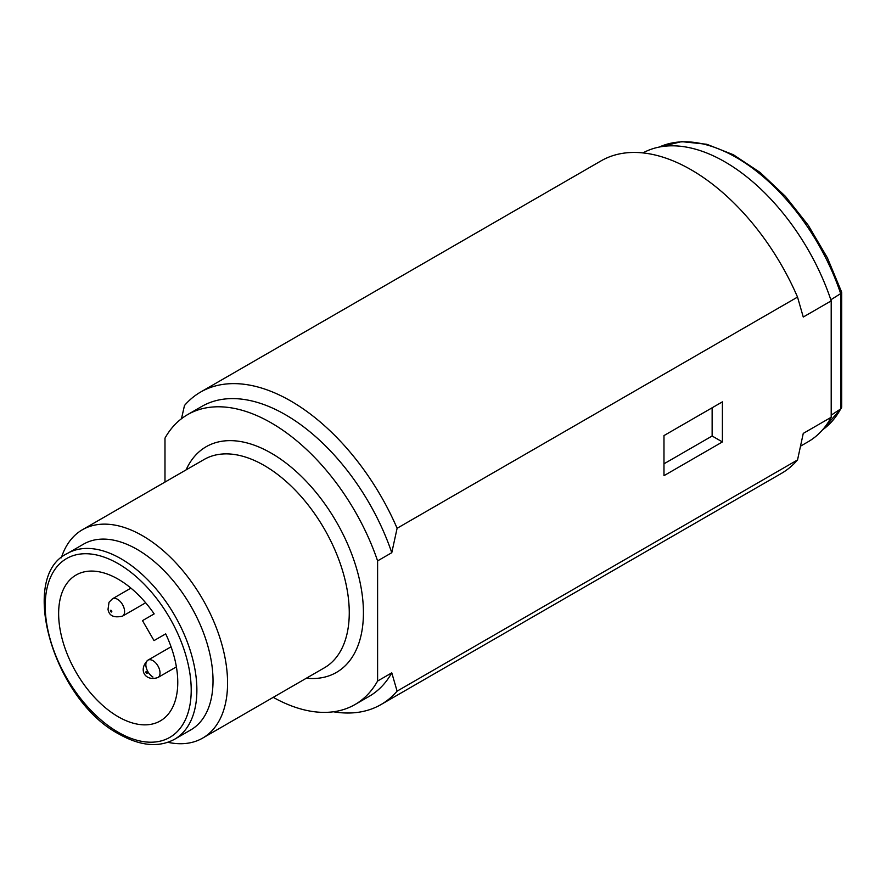 <?xml version="1.0" encoding="UTF-8"?>
<svg xmlns="http://www.w3.org/2000/svg" width="886" height="886" viewBox="0 0 886 886"><rect width="100%" height="100%" fill="white"/><g stroke="black" fill="none" stroke-linecap="round" stroke-linejoin="round"><path stroke-width="1.33" d="M642.937 152.913A166.38 96.065 60 0 1 831.201 300.886L831.201 417.273A166.38 96.065 60 0 1 808.076 441.793L800.689 446.068M841.7 292.28L841.7 407.183L840.67 408.944L840.67 293.62L841.7 292.225L827.391 257.826L808.32 225.365L785.461 196.382L760.033 172.405L733.331 154.718L706.751 144.263L681.6 141.638L659.239 147.065A163.533 94.414 -120 0 1 840.67 293.62L830.835 299.778M831.201 415.157L840.67 408.944A163.533 94.414 -120 0 1 822.529 429.865L841.456 408.114M181.475 418.724L184.476 405.522A180.412 104.16 60 0 1 200.579 392.077A180.412 104.16 60 0 1 397.105 528.277L391.778 552.698A167.388 96.64 60 0 0 201.775 406.441L187.599 414.626A167.388 96.64 60 0 1 377.602 560.882L391.778 552.698M167.853 742.302A120.274 69.44 -120 0 0 185.041 743.531A120.274 69.44 -120 0 0 202.661 738.093A120.274 69.44 -120 0 0 211.876 730.817A120.274 69.44 -120 0 0 227.569 683.028A120.274 69.44 -120 0 0 99.996 524.335A120.274 69.44 -120 0 0 82.376 529.762A120.274 69.44 -120 0 0 61.333 557.803M198.542 723.895A107.25 61.92 60 0 1 190.811 729.887L174.664 739.212A107.25 61.92 -120 0 0 182.394 733.22A107.25 61.92 -120 0 0 188.607 645.584A107.25 61.92 -120 0 0 121.039 558.767A107.25 61.92 -120 0 0 67.414 553.451L83.572 544.126A107.25 61.92 60 0 1 99.276 539.275A107.25 61.92 60 0 1 193.547 610.952A107.25 61.92 60 0 1 198.542 723.895M154.02 640.6L142.491 620.632L154.164 613.898A84.236 48.63 60 0 0 75.831 575.169A84.236 48.63 60 0 0 76.085 672.286A84.236 48.63 60 0 0 160.056 721.06A84.236 48.63 60 0 0 165.693 633.867L154.02 640.6M380.991 704.569A180.412 104.16 60 0 0 397.105 691.135L797.533 459.945A180.412 104.16 60 0 1 781.43 473.39L380.991 704.569A180.412 104.16 60 0 1 333.413 711.779M200.579 392.077L601.018 160.898A180.412 104.16 60 0 1 797.533 297.087L803.259 317.022L831.201 300.886M164.984 482.073L164.984 438.127A167.388 96.64 60 0 1 187.599 414.626M831.201 417.273L803.259 433.398L797.533 459.945M377.602 560.882L377.602 681.035A167.388 96.64 60 0 1 354.987 704.547A167.388 96.64 60 0 1 273.231 697.348M397.105 528.277L797.533 297.087M377.602 681.035L391.778 672.851A167.388 96.64 60 0 1 369.163 696.363L354.987 704.547M397.105 691.135L391.778 672.851M722.4 441.937L663.979 475.671L663.979 435.58L722.4 401.856L722.4 441.937L712.134 436.012L663.979 463.81M712.134 436.012L712.134 407.781M202.661 738.093L324.342 667.834A120.274 69.44 -120 0 0 349.261 612.78A120.274 69.44 -120 0 0 264.205 465.471A120.274 69.44 -120 0 0 204.068 459.513L82.376 529.762M306.379 678.211A130.297 75.232 -120 0 0 363.426 612.78A130.297 75.232 -120 0 0 271.293 453.189A130.297 75.232 -120 0 0 186.093 469.89M118.203 732.257A103.241 59.606 -120 0 0 153.2 742.147A103.241 59.606 -120 0 0 188.939 667.944A103.241 59.606 -120 0 0 118.203 563.673A103.241 59.606 -120 0 0 45.208 605.825A103.241 59.606 -120 0 0 118.203 732.257M176.392 666.87L157.941 677.513A10.023 5.792 -120 0 0 159.48 669.484A10.023 5.792 -120 0 0 152.935 660.657A10.023 5.792 -120 0 0 147.918 660.159L147.918 660.159A10.023 5.792 -120 0 0 146.389 668.188A10.023 5.792 -120 0 0 152.935 677.026M147.054 673.393A1.008 0.576 -120 0 0 146.057 671.654A1.008 0.576 -120 0 0 147.054 673.393M123.852 614.751A10.023 5.792 -120 0 0 122.833 605.149A10.023 5.792 -120 0 0 115.224 598.393A10.023 5.792 -120 0 0 112.489 598.781L109.022 602.258L108.026 609.324C109.033 615.814 113.862 618.085 122.512 616.135A10.023 5.792 -120 0 0 123.852 614.751M111.758 611.872A1.008 0.576 -120 0 0 110.484 610.41A1.008 0.576 -120 0 0 111.758 611.872M67.414 553.451C17.609 576.609 54.002 700.305 119.034 734.095C140.342 746.056 158.882 747.762 174.664 739.212M171.064 646.791L147.918 660.159C137.762 669.794 145.393 681.855 157.941 677.513M145.658 602.779L122.512 616.135M130.929 588.127L112.489 598.781"/></g></svg>
